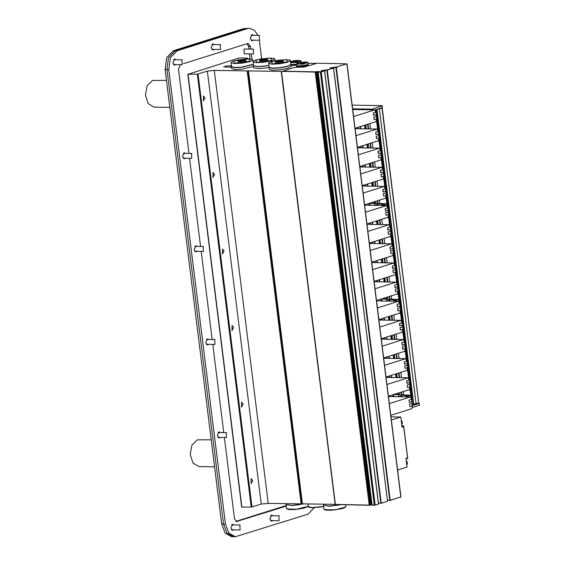 <?xml version="1.0" encoding="UTF-8"?>
<svg xmlns="http://www.w3.org/2000/svg" width="565" height="565" viewBox="0 0 565 565"><rect width="100%" height="100%" fill="white"/><g stroke="black" fill="none" stroke-linecap="round" stroke-linejoin="round"><path stroke-width="0.85" d="M372.024 505.032L375.181 505.082L321.252 72.136L321.838 71.946L318.829 72.158L319.055 71.465L315.093 71.854L282.606 71.211L294.457 67.39L304.175 67.037L317.212 63.231L346.557 63.817L337.256 66.832L329.988 67.962L332.538 68.323L328.272 69.665L321.005 70.802L323.696 71.077L320.101 71.939L214.305 70.434L207.327 71.091L197.291 74.142L187.983 74.276L239.327 57.905L247.753 58.209L245.556 59.021M387.442 500.3L390.217 500.336L336.288 67.383L337.291 67.073L330.087 68.075M378.451 503.14L381.227 503.175L327.305 70.222L328.3 69.905L321.104 70.908M318.992 71.706L315.129 72.094L282.606 71.211M346.564 63.902L347.03 63.958L346.303 64.226M308.045 63.245L315.821 63.379M321.252 72.136L318.589 71.917M231.657 67.256L223.747 66.889L226.805 65.9L231.481 65.858M332.686 68.273L333.625 68.21L332.566 68.563M336.288 67.383L330.963 68.224M323.696 71.112L324.635 71.049L323.583 71.395M327.305 70.222L321.972 71.056M336.585 504.552L369.079 505.287L371.855 504.877M372.716 505.216L375.796 505.138L377.519 504.46M378.465 503.253L380.683 503.14M381.177 503.189L386.509 501.621M387.456 500.413L389.673 500.308M390.168 500.35L400.521 497.08M390.217 500.336L391.248 500.258M386.524 501.748L387.484 501.141M375.181 505.082L375.796 505.138M335.335 504.404L369.227 505.11L371.841 504.764M241.827 507.095L251.22 507.095L261.256 504.044L268.234 503.387L335.172 504.319M400.253 497.412L400.797 496.861M205.038 97.922L203.379 100.951L203.464 95.909L205.038 97.922M214.573 174.465L212.913 177.502L212.998 172.452L214.573 174.465M224.107 251.008L222.448 254.045L222.532 248.996L224.107 251.008M233.642 327.552L231.982 330.589L232.067 325.539L233.642 327.552M243.169 404.095L241.516 407.132L241.601 402.082L243.169 404.095M252.703 480.638L251.051 483.675L251.135 478.626L252.703 480.638M381.227 503.175L382.258 503.097M377.533 504.587L378.501 503.98M268.234 503.387L214.305 70.434M261.256 504.044L207.327 71.091M409.618 404.25L412.337 403.389L412.45 405.84L409.915 406.645L409.526 404.25L412.168 403.417L411.949 401.651M412.111 401.595L409.392 402.457L409.095 400.062L411.631 399.264L412.168 403.389M409.915 406.645L409.526 404.25M409.392 402.457L409.004 400.062L411.461 399.286L410.501 396.934L388.459 396.552L410.501 396.934M389.334 403.601L410.416 396.948M412.281 405.896L411.878 408.665L390.796 415.324M407.231 385.111L409.957 384.257L410.07 386.707L407.534 387.505L407.139 385.111L409.78 384.278L409.561 382.512M407.534 387.505L407.139 385.111M407.012 383.317L406.715 380.93L409.251 380.125L409.731 382.463L406.92 383.317L406.616 380.93L409.081 380.153L408.114 377.794L386.072 377.42L408.114 377.794M386.947 384.461L408.029 377.808M409.9 386.757L409.491 389.532L388.409 396.185M404.759 365.979L407.57 365.117L407.683 367.568L405.147 368.373L404.759 365.979L407.57 365.117M405.147 368.373L404.851 365.979M407.181 363.38L407.4 365.145M404.625 364.185L404.328 361.791L406.864 360.993L407.344 363.323L404.533 364.185L404.236 361.791L406.694 361.014L405.734 358.662L383.692 358.281L405.734 358.662M384.567 365.329L405.649 358.676M407.513 367.624L407.111 370.393L386.029 377.053M402.372 346.839L405.19 345.985L405.303 348.436L402.767 349.234L402.372 346.839L405.19 345.985M402.767 349.234L402.464 346.839M404.794 344.24L405.013 346.006M402.245 345.046L401.948 342.658L404.484 341.853L404.964 344.191L402.153 345.046L401.849 342.658L404.314 341.882L403.346 339.523L381.304 339.148M382.18 346.19L403.346 339.523M405.133 348.485L404.724 351.261L383.642 357.913M400.084 327.707L402.803 326.845L402.916 329.296L400.38 330.101L399.992 327.707L402.633 326.874L402.414 325.108M400.38 330.101L399.992 327.707M399.858 325.913L399.561 323.519L402.096 322.721L402.584 325.052L399.766 325.913L399.469 323.519L401.927 322.742L400.966 320.39L378.924 320.009M379.8 327.057L400.966 320.39M402.746 329.353L402.344 332.121L381.262 338.781M397.696 308.568L400.423 307.713L400.536 310.164L398 310.962L397.605 308.568L400.246 307.734L400.027 305.969M398 310.962L397.605 308.568M397.478 306.774L397.181 304.387L399.716 303.582L400.197 305.919L397.386 306.774L397.082 304.38L399.547 303.61L398.579 301.251L376.537 300.877M377.413 307.918L398.579 301.251M400.366 310.213L399.956 312.989L378.875 319.642M395.316 289.435L398.035 288.574L398.148 291.024L395.613 291.83L395.225 289.435L397.866 288.602L397.647 286.836M395.613 291.83L395.225 289.435M395.09 287.642L394.794 285.247L397.329 284.449L397.817 286.78L394.999 287.642L394.702 285.247L397.16 284.47L396.199 282.119L374.157 281.737M375.033 288.786L396.199 282.119M397.979 291.081L397.576 293.849L376.495 300.502M392.929 270.296L395.655 269.441L395.768 271.892L393.233 272.69L392.837 270.296L395.479 269.463L395.267 267.697M393.233 272.69L392.837 270.296M392.71 268.502L392.414 266.115L394.949 265.31L395.429 267.648L392.618 268.502L392.315 266.108L394.78 265.338L393.812 262.979L371.77 262.605L393.812 262.979M372.646 269.646L393.727 262.993M395.599 271.942L395.189 274.717L374.108 281.37M390.549 251.164L393.268 250.302L393.381 252.753L390.846 253.558L390.457 251.164L393.099 250.33L392.88 248.565M390.846 253.558L390.457 251.164M390.323 249.37L390.027 246.976L392.562 246.178L393.049 248.508L390.231 249.37L389.935 246.976L392.393 246.199L391.432 243.847L369.39 243.466L391.432 243.847M370.266 250.514L391.347 243.854M393.212 252.809L392.809 255.578L371.728 262.231M388.162 232.024L390.888 231.17L391.001 233.62L388.466 234.419L388.07 232.024L390.719 231.191L390.5 229.425M388.466 234.419L388.07 232.024M387.943 230.23L387.647 227.843L390.182 227.038L390.662 229.376L387.851 230.23L387.555 227.836L390.012 227.066L389.045 224.708L367.003 224.333L389.045 224.708M367.879 231.375L388.96 224.722M390.832 233.67L390.422 236.438L369.341 243.098M385.782 212.892L388.501 212.03L388.621 214.481L386.079 215.286L385.69 212.892L388.332 212.052L388.113 210.293M386.079 215.286L385.69 212.892M385.556 211.098L385.259 208.704L387.802 207.906L388.282 210.237L385.464 211.098L385.168 208.704L387.625 207.927L386.665 205.575L364.623 205.194L386.665 205.575M365.499 212.242L386.58 205.582M388.445 214.538L388.042 217.306L366.96 223.959M383.395 193.753L386.121 192.898L386.234 195.349L383.699 196.147L383.303 193.753L385.952 192.919L385.733 191.154M383.699 196.147L383.303 193.753M383.176 191.959L382.879 189.572L385.415 188.766L385.895 191.104L383.084 191.959L382.788 189.565L385.245 188.788L384.278 186.436L362.236 186.062L384.278 186.436M363.111 193.103L384.193 186.45M386.065 195.398L385.655 198.167L364.573 204.827M380.923 174.62L383.734 173.759L383.854 176.209L381.311 177.014L380.923 174.62L383.734 173.759M381.311 177.014L381.015 174.62M383.345 172.021L383.564 173.78M380.789 172.826L380.492 170.432L383.035 169.634L383.515 171.965L380.697 172.826L380.4 170.432L382.858 169.655L381.898 167.304L359.856 166.922L381.898 167.304M360.731 173.971L381.813 167.311M383.677 176.266L383.275 179.034L362.193 185.687M378.635 155.481L381.354 154.626L381.467 157.077L378.931 157.875L378.536 155.481L381.184 154.648L380.965 152.882M378.931 157.875L378.536 155.481M378.409 153.687L378.112 151.3L380.648 150.495L381.128 152.833L378.317 153.687L378.02 151.293L380.478 150.516L379.511 148.164L357.468 147.79M358.351 154.831L379.511 148.164M381.297 157.126L380.888 159.895L359.806 166.555M376.156 136.349L378.967 135.487L379.087 137.938L376.544 138.736L376.156 136.349L378.967 135.487M376.544 138.736L376.248 136.349M378.578 133.75L378.797 135.508M376.022 134.555L375.725 132.161L378.268 131.363L378.748 133.693L375.93 134.555L375.633 132.161L378.091 131.384L377.13 129.032L355.088 128.65M355.964 135.699L377.13 129.032M378.91 137.994L378.508 140.763L357.426 147.416M373.868 117.209L376.587 116.355L376.7 118.805L374.164 119.603L373.769 117.209L376.417 116.376L376.198 114.61M374.164 119.603L373.769 117.209M373.642 115.415L373.345 113.028L375.88 112.223L376.361 114.561L373.55 115.415L373.253 113.021L375.711 112.244L374.75 109.892L352.701 109.518M353.584 116.559L374.75 109.892M376.53 118.855L376.12 121.623L355.039 128.283M238.218 61.931L237.844 61.585L240.549 60.73L244.687 60.349L244.807 61.31M240.549 60.73L240.704 61.945M244.687 60.349L246.072 60.851M244.779 60.222L246.178 60.787L237.809 61.832L239.539 60.808L244.779 60.222M253.205 64.29L241.573 67.15L234.531 67.447L231.572 66.614L231.085 62.708L232.632 61.38L238.515 59.869L248.875 58.937L252.499 59.473L252.901 59.989L249.864 61.634L242.215 63.111L234.44 63.555L231.085 62.708M244.624 66.755L240.775 67.228M253.226 64.467L241.601 67.327L234.553 67.623L231.601 66.705M253.459 66.359L241.834 69.22L234.786 69.516L231.834 68.69L231.601 66.797M260.027 61.027L259.653 60.681L262.358 59.826L266.489 59.445L266.609 60.406M262.358 59.826L262.506 61.048M266.489 59.445L267.881 59.954M266.581 59.318L267.98 59.89L259.61 60.928L261.348 59.904L266.581 59.318M268.785 65.441L258.466 66.571L253.381 65.717L253.162 61.204L260.324 58.965L270.684 58.033L274.3 58.576L274.71 59.092L271.666 60.73L264.017 62.214L256.242 62.659L252.894 61.804M266.426 65.851L262.577 66.331M268.806 65.618L258.488 66.755L253.403 65.801M269.039 67.51L258.721 68.648L253.636 67.786L253.403 65.893M275.656 62.574L275.275 62.228L277.987 61.373L282.119 60.992L282.239 61.952M277.987 61.373L278.135 62.588M282.119 60.992L283.51 61.493M282.21 60.865L283.609 61.43L275.24 62.475L276.977 61.451L282.21 60.865M290.339 60.632L290.827 64.537L287.783 66.183L280.134 67.659L272.358 68.104L269.011 67.256L268.792 62.75L275.946 60.512L286.314 59.572L289.93 60.116L290.339 60.632L287.295 62.277L279.647 63.753L271.871 64.198L268.523 63.351M282.055 67.39L278.206 67.871M290.82 64.629L287.804 66.359L280.155 67.842L272.379 68.28L269.032 67.341M290.848 64.721L291.081 66.614L288.044 68.259L280.395 69.735L272.62 70.18L269.265 69.326L269.032 67.433M300.298 63.435L301.463 62.828L303.532 62.644L303.589 63.125M301.463 62.828L301.541 63.442M303.532 62.644L304.224 62.892M303.575 62.581L304.274 62.863L300.093 63.379L303.575 62.581M307.96 62.546L308.172 64.297L302.536 65.943L296.66 65.731L296.717 63.485L300.213 62.411L307.572 62.136L307.96 62.546L302.317 64.191L296.441 63.979M307.141 64.982L297.833 66.14M308.158 64.389L302.558 66.126L296.703 65.815M308.2 64.481L308.299 65.293L302.656 66.945L296.787 66.727L296.682 65.914M293.447 61.832L294.612 61.232L296.682 61.041L296.738 61.521M294.612 61.232L294.69 61.839M296.682 61.041L297.374 61.295M296.731 60.978L297.423 61.26L293.242 61.783L296.731 60.978M296.477 64.24L290.82 64.523M296.484 64.325L290.989 64.544M296.498 64.417L290.841 64.707M296.597 65.236L290.947 65.519M397.612 470.038L407.019 467.064L405.952 458.483L407.591 457.961L403.7 426.688L403.233 426.088L403.7 425.946L407.746 458.399L407.273 458.547L407.591 457.961M401.892 425.904L403.7 425.946M403.7 426.688L402.054 427.204L400.783 417.012L390.98 416.843M391.375 419.979L400.783 417.012M402.315 422.373L401.143 419.866L402.322 422.323L402.287 423.566L402.315 422.373M401.764 424.852L402.287 423.566M407.323 462.615L406.157 460.108L407.33 462.573L407.301 463.816L407.323 462.615M406.772 465.094L407.301 463.816M376.749 109.469L413.375 404.25L418.707 403.007L382.201 108.07L380.711 107.979M377.236 109.229L382.201 108.07M356.007 127.98L356.091 128.672M358.387 147.112L358.471 147.804M360.774 166.251L360.858 166.943M363.154 185.384L363.239 186.076M367.921 223.655L368.006 224.347M370.308 242.795L370.393 243.487M372.688 261.927L372.773 262.619M375.068 281.066L375.16 281.758M379.835 319.338L379.927 320.03M382.223 338.47L382.307 339.162M384.603 357.61L384.694 358.302M386.99 376.749L387.074 377.434M365.788 124.886L366.282 128.841M368.175 144.026L368.663 147.981M370.555 163.158L371.05 167.113M372.942 182.297L373.43 186.252M375.322 201.43L375.541 203.195M377.71 220.569L378.197 224.524M380.09 239.701L380.584 243.656M382.477 258.841L382.964 262.796M384.857 277.973L385.351 281.928M387.244 297.112L387.463 298.878M389.624 316.245L390.118 320.2M392.011 335.384L392.498 339.339M394.391 354.523L394.886 358.471M396.778 373.656L397.266 377.611M399.158 392.795L399.377 394.554M369.877 123.601L370.541 128.919M372.257 142.733L372.921 148.051M374.644 161.873L375.308 167.191M377.025 181.005L377.688 186.323M379.412 200.144L379.807 203.322M381.792 219.277L382.456 224.595M384.179 238.416L384.843 243.734M386.559 257.548L387.223 262.866M388.946 276.688L389.603 282.006M391.326 295.82L391.722 298.998M393.713 314.959L394.37 320.277M396.093 334.092L396.757 339.41M398.48 353.231L399.137 358.549M400.86 372.363L401.524 377.681M403.248 391.503L403.643 394.681M377.081 114.688L412.457 398.735M412.683 398.728L411.744 398.608L412.408 398.304M415.727 403.933L415.374 404.406L412.485 404.589L412.344 403.431M406.291 396.863L406.129 396.355L409.187 395.387L398.6 394.751L398.848 396.736L400.401 396.376L402.245 396.792M406.143 396.475L407.033 396.87M405.409 396.842L406.143 396.432M406.687 396.178L403.474 395.218L399.349 396.517M406.885 396.489L406.129 396.355M417.464 403.403L419.329 403.431L412.45 405.606M412.238 407.534L419.555 405.225L419.329 403.431M391.785 396.609L393.869 395.775L392.35 394.942M393.982 396.651L393.869 395.775M398.6 394.751L393.24 394.66M393.869 394.462L410.55 395.203L406.871 396.362M410.79 397.139L410.55 395.203M370.146 205.293L370.04 204.417L367.949 205.25M368.514 203.584L370.04 204.417M382.456 205.498L382.293 204.996L385.351 204.029L369.404 203.301M374.764 203.393L375.012 205.37L376.565 205.017L378.409 205.434M382.307 205.116L383.197 205.512M381.573 205.483L382.307 205.074M382.851 204.82L379.638 203.859L375.513 205.159M383.049 205.13L382.293 204.996M370.033 203.103L386.714 203.845L383.035 205.003M386.954 205.78L386.714 203.845M382.06 300.968L381.954 300.093L379.871 300.933M380.429 299.259L381.954 300.093M394.37 301.18L394.215 300.672L397.266 299.711L381.326 298.984M386.679 299.076L386.926 301.053L388.48 300.693L390.323 301.11M394.229 300.792L395.112 301.194M393.494 301.166L394.222 300.757M394.773 300.495L391.552 299.535L387.428 300.841M394.97 300.806L394.215 300.672M381.947 298.786L398.636 299.521L394.956 300.686M398.876 301.456L398.636 299.521M376.361 114.561L377.307 114.681M352.659 109.13L371.134 109.448L371.276 109.836M371.134 109.448L382.237 105.627L352.157 105.111M352.617 108.833L371.099 109.144M375.04 110.097L382.463 107.421L382.237 105.627M323.583 505.287L329.388 506.219L340.448 504.792M332.757 505.816L336.606 505.336M323.42 504.121L323.554 505.195L328.978 506.049L339.671 504.778M286.151 504.644L292.776 505.541L304.45 503.796M295.318 505.174L299.175 504.693M286.017 503.69L286.123 504.559L292.366 505.378L303.786 503.782M226.29 432.67L226.544 437.508L226.29 432.67M259.257 35.433L259.512 40.263L259.257 35.433M239.835 525.104L240.09 529.935L239.835 525.104M220.195 44.656L220.456 49.487L220.195 44.656M181.881 59.862L182.142 64.692L181.881 59.862M214.7 339.622L214.954 344.459L214.7 339.622M203.11 246.573L203.365 251.411L203.11 246.573M191.521 153.525L191.775 158.362L191.521 153.525M278.891 515.88L279.145 520.711L278.891 515.88M253.247 49.134L253.501 53.972L253.247 49.134M253.501 53.972L244.235 53.809L243.981 48.978L253.586 49.084M166.943 69.573L168.547 57.637L175.164 50.815L168.547 57.637L166.943 69.573L223.549 524.052L227.017 533.099L233.437 536.722L227.017 533.099L223.549 524.052L221.699 524.023L225.16 533.063L231.586 536.686L235.294 536.75L228.867 533.127L225.407 524.087L223.549 524.052L166.943 69.573L168.794 69.608L170.404 57.672L177.022 50.85L173.314 50.786L166.696 57.609L165.093 69.544L166.943 69.573M173.314 50.786L243.649 28.575L245.507 28.61L175.164 50.815L245.507 28.61L249.568 28.314L254.356 30.227L257.972 35.355M249.568 28.314L243.649 28.575M221.699 524.023L165.093 69.544M235.909 521.389L286.243 505.498M286.314 506.092L236.262 521.559M224.362 437.465L234.482 518.734L236.77 521.65L237.279 521.58M223.754 432.571L212.772 344.417M212.165 339.523L201.182 251.369M200.575 246.474L189.593 158.32M188.985 153.426L178.469 69.036L180.503 64.664M247.096 43.639L248.522 46.302L250.373 46.33L248.091 43.413L247.583 43.484L183.427 63.739M250.373 46.33L250.712 49.035M251.319 53.936L251.983 59.269M250.104 58.986L249.469 53.901M248.861 49.007L248.522 46.302M259.356 40.263L261.666 58.746M247.357 28.638L177.022 50.85M212.108 49.607L212.384 49.353M212.461 44.466L212.2 44.204M218.203 437.621L218.471 437.367M218.556 432.486L218.295 432.218M206.613 344.572L206.882 344.318M206.967 339.431L206.705 339.17M195.024 251.524L195.292 251.27M195.377 246.382L195.116 246.121M183.434 158.475L183.703 158.221M183.787 153.334L183.526 153.073M251.171 40.383L251.439 40.129M251.524 35.242L251.263 34.981M173.794 64.813L174.069 64.558M174.147 59.671L173.886 59.41M231.742 530.055L232.017 529.801M232.102 524.913L231.841 524.652M270.805 520.831L271.073 520.577M271.158 515.69L270.896 515.428M168.794 69.608L225.407 524.087M314.295 507.751L307.84 514.214L235.294 536.75M214.234 49.381L213.033 49.974L211.126 47.538L213.132 43.865L214.319 44.501M220.329 437.402L219.121 437.988L217.221 435.551L219.227 431.886L220.406 432.515M208.732 344.353L207.532 344.94L205.632 342.503L207.638 338.838L208.817 339.466M197.143 251.305L195.942 251.891L194.042 249.455L196.048 245.789L197.227 246.418M185.553 158.257L184.352 158.843L182.453 156.406L184.458 152.741L185.638 153.369M253.297 40.157L252.089 40.751L250.189 38.314L252.195 34.642L253.374 35.27M175.92 64.587L174.719 65.18L172.812 62.743L174.818 59.071L176.005 59.706M233.868 529.829L232.667 530.422L230.767 527.985L232.773 524.313L233.952 524.949M272.93 520.605L271.723 521.198L269.823 518.762L271.829 515.089L273.015 515.718M211.204 439.768L197.326 439.838L191.98 445.043L190.207 454.352L192.926 462.989L198.739 466.549L214.573 466.817M166.442 80.371L152.564 80.442L147.211 85.647L145.445 94.955L148.164 103.593L153.977 107.152L169.811 107.421M231.212 67.277L231.029 65.773M247.802 58.937L247.731 58.336M400.811 496.988L346.889 64.036M389.793 500.364L335.864 67.419M387.491 501.197L333.569 68.245M380.803 503.203L326.881 70.258M378.508 504.036L324.578 71.084M374.327 505.202L320.397 72.249M372.102 505.159L318.173 72.207M371.325 504.757L317.403 71.804M370.47 504.87L316.548 71.925M370.082 504.997L316.153 72.045M369.227 505.11L315.298 72.165M335.405 504.531L281.483 71.586M302.395 503.761L248.473 70.809M302.056 503.803L248.127 70.858M301.978 503.832L248.049 70.879M301.124 503.945L247.195 70.992M251.955 506.982L198.025 74.029M251.22 507.095L197.291 74.142M241.905 507.222L187.983 74.276M403.262 339.537L381.304 339.162M400.882 320.397L378.924 320.023M398.495 301.265L376.537 300.891M396.114 282.126L374.157 281.751M379.426 148.178L357.476 147.804M377.046 129.039L355.088 128.665M374.659 109.907L352.708 109.532M308.652 507.088L312.367 507.773L323.738 506.643L312.339 507.773L308.716 507.236L308.313 506.72L312.184 507.582L323.71 506.445M248.84 58.937L250.118 61.253L235.089 63.28L233.811 60.971L248.84 58.937M270.649 58.04L271.927 60.349L256.891 62.383L255.62 60.067L270.649 58.04M286.278 59.579L287.557 61.889L272.521 63.923L271.242 61.613L286.278 59.579M305.729 61.896L306.385 63.096L298.617 64.142L297.953 62.948L305.729 61.896M290.601 62.772L297.112 62.348L301.11 60.942L298.913 60.293L293.369 60.808L290.452 61.585L298.878 60.3L298.878 61.684L290.565 62.454M403.629 425.932L401.962 426.462M407.273 458.533L406.009 458.928M379.412 109.01L416.13 403.82M376.968 109.462L413.686 404.272M381.989 108.19L418.707 403.007M355.293 128.206L355.35 128.658M357.673 147.338L357.73 147.79M360.06 166.477L360.117 166.929M362.44 185.61L362.497 186.062M367.208 223.881L367.264 224.333M369.595 243.021L369.651 243.473M371.975 262.153L372.031 262.605M374.362 281.292L374.418 281.744M379.129 319.564L379.186 320.016M381.509 338.696L381.566 339.148M383.889 357.836L383.946 358.288M386.276 376.968L386.333 377.42M357.815 127.408L357.977 128.7L357.807 127.408M360.195 146.54L360.357 147.839L360.188 146.547M362.582 165.679L362.744 166.972L362.575 165.679M364.962 184.812L365.124 186.111L364.955 184.819M369.729 223.083L369.891 224.383L369.722 223.09M372.116 242.223L372.279 243.515L372.109 242.223M374.496 261.362L374.659 262.654L374.489 261.362M376.883 280.494L377.046 281.787L376.876 280.494M381.65 318.766L381.813 320.058L381.643 318.766M384.031 337.905L384.193 339.198L384.023 337.905M386.418 357.038L386.573 358.33L386.411 357.038M388.798 376.177L388.96 377.469L388.791 376.177M358.274 127.259L358.45 128.707M360.654 146.399L360.837 147.846M363.041 165.531L363.217 166.979M365.421 184.67L365.604 186.118M370.188 222.942L370.372 224.39M372.575 242.081L372.752 243.522M374.955 261.214L375.139 262.661M377.342 280.353L377.519 281.794M382.11 318.625L382.286 320.065M384.49 337.757L384.673 339.205M386.877 356.896L387.053 358.337M389.257 376.029L389.44 377.477M360.082 126.694L360.336 128.742M362.462 145.827L362.723 147.875M364.849 164.966L365.103 167.014M367.229 184.098L367.49 186.146M371.996 222.37L372.257 224.418M374.383 241.509L374.637 243.557M376.763 260.642L377.025 262.69M379.15 279.781L379.405 281.829M383.918 318.053L384.172 320.101M386.298 337.185L386.559 339.24M388.685 356.324L388.939 358.372M391.065 375.457L391.326 377.512M360.477 126.567L360.745 128.749M362.857 145.699L363.133 147.882M365.244 164.839L365.513 167.021M367.624 183.971L367.9 186.153M372.392 222.243L372.667 224.425M374.779 241.382L375.047 243.564M377.159 260.514L377.434 262.697M379.546 279.654L379.814 281.836M384.313 317.926L384.581 320.108M386.693 337.065L386.969 339.247M389.08 356.197L389.349 358.38M391.46 375.337L391.736 377.519M364.616 125.261L365.061 128.82L364.609 125.261M366.996 144.393L367.441 147.959L366.989 144.4M369.383 163.532L369.821 167.092L369.376 163.532M371.763 182.665L372.208 186.231L371.756 182.672M374.15 201.804L374.32 203.174L374.143 201.804M376.53 220.936L376.975 224.503L376.523 220.943M378.917 240.076L379.355 243.635L378.91 240.076M381.297 259.215L381.742 262.774L381.29 259.215M383.684 278.347L384.122 281.907L383.677 278.347M386.227 298.857L386.065 297.487L386.234 298.857M388.452 316.619L388.889 320.178L388.445 316.619M390.832 335.758L391.277 339.318L390.825 335.758M393.219 354.891L393.657 358.45L393.212 354.891M395.599 374.03L396.044 377.589L395.592 374.03M397.986 393.162L398.156 394.54L397.979 393.162M365.075 125.112L365.541 128.827M367.462 144.252L367.921 147.966M369.842 163.384L370.308 167.099M372.229 182.523L372.688 186.238M374.609 201.656L374.8 203.188M376.996 220.795L377.455 224.51M379.376 239.927L379.842 243.649M381.763 259.067L382.223 262.781M384.144 278.199L384.61 281.921M386.531 297.338L386.721 298.864M388.911 316.471L389.377 320.193M391.298 335.61L391.757 339.325M393.678 354.742L394.144 358.464M396.065 373.882L396.524 377.597M398.445 393.014L398.636 394.547M367.596 124.314L368.168 128.876L367.589 124.321M369.983 143.454L370.548 148.009L369.976 143.454M372.363 162.586L372.935 167.148L372.356 162.593M374.75 181.725L375.315 186.281L374.743 181.725M377.13 200.857L377.427 203.238L377.123 200.865M379.518 219.997L380.083 224.552L379.511 219.997M381.898 239.136L382.47 243.692L381.891 239.136M384.285 258.269L384.85 262.824L384.278 258.269M386.665 277.408L387.237 281.963L386.658 277.408M389.052 296.54L389.349 298.913L389.045 296.54M391.432 315.68L392.004 320.235L391.425 315.68M393.819 334.812L394.384 339.367L393.812 334.812M396.199 353.951L396.771 358.507L396.192 353.951M398.586 373.084L399.151 377.646L398.579 373.084M400.966 392.223L401.263 394.596L400.959 392.223M368.055 124.173L368.641 128.884M370.442 143.305L371.028 148.023M372.822 162.445L373.409 167.155M375.209 181.577L375.796 186.295M377.589 200.716L377.907 203.252M379.977 219.856L380.563 224.566M382.357 238.988L382.943 243.699M384.744 258.127L385.33 262.838M387.124 277.26L387.71 281.97M389.511 296.399L389.822 298.927M391.891 315.531L392.477 320.242M394.278 334.671L394.864 339.381M396.658 353.803L397.244 358.514M399.045 372.942L399.632 377.653M401.425 392.075L401.743 394.61M375.266 109.695L375.485 111.425M376.516 119.716L377.865 130.564M378.903 138.856L380.252 149.697M381.283 157.988L382.632 168.836M383.663 177.128L385.019 187.968M386.05 196.267L387.399 207.108M388.43 215.399L389.786 226.247M390.818 234.539L392.166 245.38M393.198 253.671L394.554 264.519M395.585 272.81L396.934 283.651M397.965 291.943L399.321 302.791M400.352 311.082L401.701 321.923M402.732 330.214L404.088 341.062M405.119 349.354L406.468 360.195M407.499 368.486L408.855 379.334M409.886 387.625L411.235 398.466M375.563 109.603L375.902 112.315M376.7 118.699L378.289 131.454M379.08 137.839L380.669 150.587M381.467 156.971L383.056 169.726M383.847 176.111L385.436 188.858M386.234 195.243L387.823 207.998M388.614 214.382L390.203 227.13M391.001 233.514L392.59 246.269M393.381 252.654L394.97 265.402M395.768 271.786L397.357 284.541M398.148 290.926L399.738 303.673M400.536 310.065L402.125 322.813M402.916 329.197L404.505 341.945M405.303 348.337L406.892 361.084M407.683 367.469L409.272 380.217M410.07 386.608L411.659 399.356M324.409 509.651L335.214 509.884L345.639 507.01M345.879 506.565L344.318 507.9L341.218 508.839L331.966 510.216L325.892 510.188L324.063 509.284L327.418 510.131L335.193 509.687L342.842 508.21L345.879 506.565L345.674 504.884M286.978 509.009L297.783 509.249L308.207 506.367M308.271 506.424L303.786 508.196L294.527 509.574L288.454 509.552L286.632 508.641L289.584 509.475L296.632 509.178L308.257 506.318M247.957 58.93L247.873 58.252M400.952 496.903L347.03 63.958M387.548 501.162L333.625 68.21M378.564 504.001L324.635 71.049M371.883 505.11L317.961 72.165M335.193 504.489L281.264 71.536M241.686 507.179L187.764 74.227M308.313 506.72L307.953 503.853M252.901 59.989L253.064 61.31M274.71 59.092L274.908 60.702M301.11 60.942L301.265 62.235M407.316 458.54L406.009 458.95M375.188 109.716L375.344 110.973M376.495 120.225L377.724 130.105M378.882 139.364L380.111 149.245M381.262 158.497L382.491 168.377M383.649 177.636L384.878 187.516M386.029 196.768L387.258 206.649M388.416 215.908L389.645 225.788M390.796 235.04L392.025 244.92M393.184 254.179L394.412 264.06M395.564 273.319L396.792 283.192M397.951 292.451L399.18 302.332M400.331 311.59L401.56 321.464M402.718 330.723L403.947 340.603M405.098 349.862L406.327 359.736M407.485 368.994L408.714 378.875M409.865 388.134L411.094 398.007M376.65 109.441L413.375 404.25M412.111 401.56L411.744 398.608M375.739 109.546L376.354 114.518M378.931 108.537L379.009 109.123M324.063 509.284L323.583 505.378M286.632 508.641L286.144 504.736M217.942 437.359L226.544 437.508M218.026 432.472L226.629 432.62M250.909 40.115L259.512 40.263M250.994 35.235L259.596 35.383M231.481 529.786L240.09 529.935M231.565 524.906L240.174 525.055M211.847 49.346L220.456 49.487M211.931 44.458L220.541 44.607M173.533 64.544L182.142 64.692M173.617 59.664L182.227 59.812M206.352 344.311L214.954 344.459M206.43 339.424L215.039 339.572M194.763 251.263L203.365 251.411M194.84 246.375L203.449 246.524M183.173 158.214L191.775 158.362M183.251 153.327L191.86 153.475M270.543 520.563L279.145 520.711M270.628 515.683L279.23 515.831"/></g></svg>

